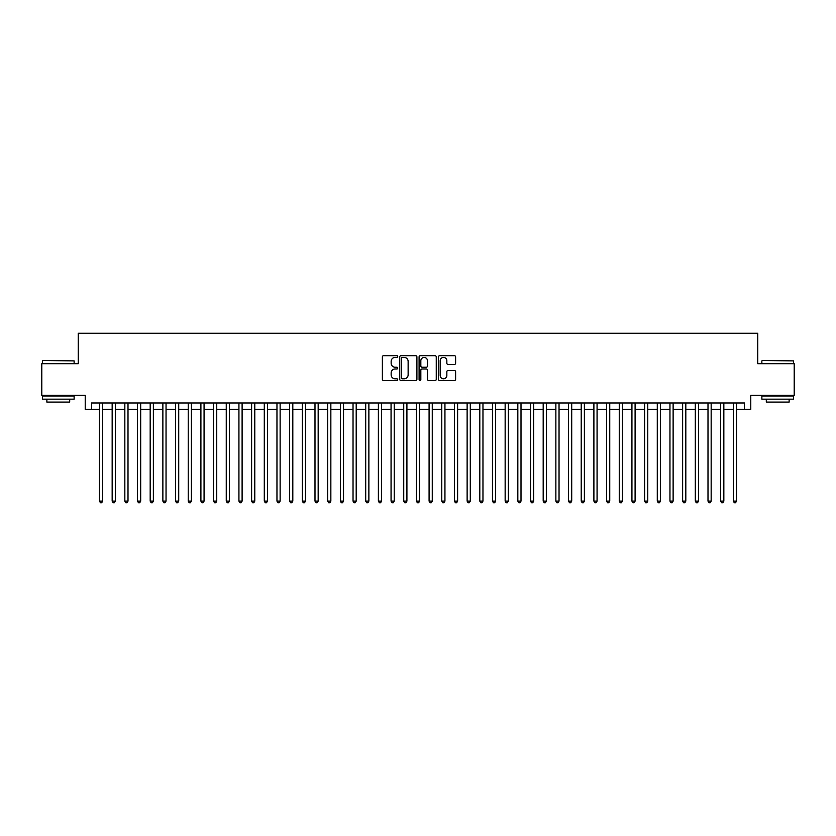 <?xml version="1.0" encoding="UTF-8"?>
<svg xmlns="http://www.w3.org/2000/svg" width="836" height="836" viewBox="0 0 836 836"><rect width="100%" height="100%" fill="white"/><g stroke="black" fill="none" stroke-linecap="round" stroke-linejoin="round"><path stroke-width="1.25" d="M397.717 356.544A0.867 0.867 0 0 0 396.849 355.676L383.62 355.676A1.244 1.244 0 0 0 382.376 356.92L382.376 379.314A1.244 1.244 0 0 0 383.62 380.558L396.849 380.558A0.867 0.867 0 0 0 397.717 379.69A0.867 0.867 0 0 0 396.849 378.812L395.135 378.812A3.981 3.981 0 0 1 391.154 374.831L391.154 372.971A3.981 3.981 0 0 1 395.135 368.99L396.849 368.99A0.867 0.867 0 0 0 397.717 368.112A0.867 0.867 0 0 0 396.849 367.244L395.135 367.244A3.981 3.981 0 0 1 391.154 363.263L391.154 361.392A3.981 3.981 0 0 1 395.135 357.411L396.849 357.411A0.867 0.867 0 0 0 397.717 356.544M454.366 364.444A1.244 1.244 0 0 0 455.61 363.2L455.61 356.92A1.244 1.244 0 0 0 454.366 355.676L439.684 355.676A1.244 1.244 0 0 0 438.44 356.92L438.44 379.314A1.244 1.244 0 0 0 439.684 380.558L454.366 380.558A1.244 1.244 0 0 0 455.61 379.314L455.61 371.727A1.244 1.244 0 0 0 454.366 370.484L448.086 370.484A1.244 1.244 0 0 0 446.842 371.727L446.842 375.489A3.334 3.334 0 0 1 443.508 378.812A3.334 3.334 0 0 1 440.185 375.489L440.185 360.744A3.334 3.334 0 0 1 443.508 357.411A3.334 3.334 0 0 1 446.842 360.744L446.842 363.2A1.244 1.244 0 0 0 448.086 364.444L454.366 364.444M91.563 409.316L91.563 402.973L744.437 402.973L744.437 409.316L750.78 409.316L750.78 395.376L794.2 395.376L794.2 363.681L757.75 363.681L757.75 333.25L78.25 333.25L78.25 363.681L41.8 363.681L41.8 395.376L85.22 395.376L85.22 409.316L99.484 409.316M416.913 356.92A1.244 1.244 0 0 0 415.67 355.676L400.987 355.676A1.244 1.244 0 0 0 399.744 356.92L399.744 379.314A1.244 1.244 0 0 0 400.987 380.558L415.67 380.558A1.244 1.244 0 0 0 416.913 379.314L416.913 356.92M420.33 355.676L435.013 355.676A1.244 1.244 0 0 1 436.256 356.92L436.256 379.314A1.244 1.244 0 0 1 435.013 380.558L428.732 380.558A1.244 1.244 0 0 1 427.489 379.314L427.489 370.233A1.244 1.244 0 0 0 426.245 368.99L422.075 368.99A1.244 1.244 0 0 0 420.832 370.233L420.832 379.69A0.867 0.867 0 0 1 419.965 380.558A0.867 0.867 0 0 1 419.087 379.69L419.087 356.92A1.244 1.244 0 0 1 420.33 355.676M102.65 409.316L112.16 409.316M115.326 409.316L124.836 409.316M128.002 409.316L137.512 409.316M140.688 409.316L150.187 409.316M153.364 409.316L162.874 409.316M166.04 409.316L175.55 409.316M178.716 409.316L188.225 409.316M191.392 409.316L200.901 409.316M204.068 409.316L213.577 409.316M216.743 409.316L226.253 409.316M229.43 409.316L238.929 409.316M242.106 409.316L251.615 409.316M254.781 409.316L264.291 409.316M267.457 409.316L276.967 409.316M280.133 409.316L289.643 409.316M292.809 409.316L302.318 409.316M305.485 409.316L314.994 409.316M318.171 409.316L327.67 409.316M330.847 409.316L340.356 409.316M343.523 409.316L353.032 409.316M356.199 409.316L365.708 409.316M368.875 409.316L378.384 409.316M381.55 409.316L391.06 409.316M394.226 409.316L403.736 409.316M406.913 409.316L416.412 409.316M419.588 409.316L429.087 409.316M432.264 409.316L441.774 409.316M444.94 409.316L454.45 409.316M457.616 409.316L467.125 409.316M470.292 409.316L479.801 409.316M482.968 409.316L492.477 409.316M495.643 409.316L505.153 409.316M508.33 409.316L517.829 409.316M521.006 409.316L530.515 409.316M533.681 409.316L543.191 409.316M546.357 409.316L555.867 409.316M559.033 409.316L568.543 409.316M571.709 409.316L581.219 409.316M584.385 409.316L593.894 409.316M597.071 409.316L606.57 409.316M609.747 409.316L619.257 409.316M622.423 409.316L631.932 409.316M635.099 409.316L644.608 409.316M647.775 409.316L657.284 409.316M660.45 409.316L669.96 409.316M673.126 409.316L682.636 409.316M685.813 409.316L695.312 409.316M698.488 409.316L707.998 409.316M711.164 409.316L720.674 409.316M723.84 409.316L733.35 409.316M736.516 409.316L744.437 409.316M402.356 357.411A0.867 0.867 0 0 0 401.479 358.289L401.479 377.945A0.867 0.867 0 0 0 402.356 378.812L404.154 378.812A3.981 3.981 0 0 0 408.135 374.831L408.135 361.392A3.981 3.981 0 0 0 404.154 357.411L402.356 357.411M427.489 360.807A3.334 3.334 0 0 0 424.155 357.474A3.334 3.334 0 0 0 420.832 360.807L420.832 366.001A1.244 1.244 0 0 0 422.075 367.244L426.245 367.244A1.244 1.244 0 0 0 427.489 366.001L427.489 360.807M102.65 402.973L102.65 501.098L99.484 501.098L99.484 402.973M102.65 501.098L101.699 502.75L100.435 502.75L99.484 501.098M42.814 360.504L74.132 360.891L42.814 360.504M58.28 399.169L42.437 399.169L42.437 396.003L74.132 396.003L74.132 399.169L58.28 399.169M69.691 399.169L69.691 402.095L46.868 402.095L46.868 399.169M762.254 360.504L793.563 360.891L762.254 360.504M777.72 399.169L761.868 399.169L761.868 396.003L793.563 396.003L793.563 399.169L777.72 399.169M789.132 399.169L789.132 402.095L766.309 402.095L766.309 399.169M115.326 402.973L115.326 501.098L112.16 501.098L112.16 402.973M115.326 501.098L114.375 502.75L113.111 502.75L112.16 501.098M128.002 402.973L128.002 501.098L124.836 501.098L124.836 402.973M128.002 501.098L127.051 502.75L125.787 502.75L124.836 501.098M140.688 402.973L140.688 501.098L137.512 501.098L137.512 402.973M140.688 501.098L139.737 502.75L138.462 502.75L137.512 501.098M153.364 402.973L153.364 501.098L150.187 501.098L150.187 402.973M153.364 501.098L152.413 502.75L151.138 502.75L150.187 501.098M166.04 402.973L166.04 501.098L162.874 501.098L162.874 402.973M166.04 501.098L165.089 502.75L163.814 502.75L162.874 501.098M178.716 402.973L178.716 501.098L175.55 501.098L175.55 402.973M178.716 501.098L177.765 502.75L176.5 502.75L175.55 501.098M191.392 402.973L191.392 501.098L188.225 501.098L188.225 402.973M191.392 501.098L190.441 502.75L189.176 502.75L188.225 501.098M204.068 402.973L204.068 501.098L200.901 501.098L200.901 402.973M204.068 501.098L203.117 502.75L201.852 502.75L200.901 501.098M216.743 402.973L216.743 501.098L213.577 501.098L213.577 402.973M216.743 501.098L215.792 502.75L214.528 502.75L213.577 501.098M229.43 402.973L229.43 501.098L226.253 501.098L226.253 402.973M229.43 501.098L228.479 502.75L227.204 502.75L226.253 501.098M242.106 402.973L242.106 501.098L238.929 501.098L238.929 402.973M242.106 501.098L241.155 502.75L239.88 502.75L238.929 501.098M254.781 402.973L254.781 501.098L251.615 501.098L251.615 402.973M254.781 501.098L253.831 502.75L252.556 502.75L251.615 501.098M267.457 402.973L267.457 501.098L264.291 501.098L264.291 402.973M267.457 501.098L266.506 502.75L265.242 502.75L264.291 501.098M280.133 402.973L280.133 501.098L276.967 501.098L276.967 402.973M280.133 501.098L279.182 502.75L277.918 502.75L276.967 501.098M292.809 402.973L292.809 501.098L289.643 501.098L289.643 402.973M292.809 501.098L291.858 502.75L290.594 502.75L289.643 501.098M305.485 402.973L305.485 501.098L302.318 501.098L302.318 402.973M305.485 501.098L304.534 502.75L303.269 502.75L302.318 501.098M318.171 402.973L318.171 501.098L314.994 501.098L314.994 402.973M318.171 501.098L317.22 502.75L315.945 502.75L314.994 501.098M330.847 402.973L330.847 501.098L327.67 501.098L327.67 402.973M330.847 501.098L329.896 502.75L328.621 502.75L327.67 501.098M343.523 402.973L343.523 501.098L340.356 501.098L340.356 402.973M343.523 501.098L342.572 502.75L341.297 502.75L340.356 501.098M356.199 402.973L356.199 501.098L353.032 501.098L353.032 402.973M356.199 501.098L355.248 502.75L353.983 502.75L353.032 501.098M368.875 402.973L368.875 501.098L365.708 501.098L365.708 402.973M368.875 501.098L367.924 502.75L366.659 502.75L365.708 501.098M381.55 402.973L381.55 501.098L378.384 501.098L378.384 402.973M381.55 501.098L380.599 502.75L379.335 502.75L378.384 501.098M394.226 402.973L394.226 501.098L391.06 501.098L391.06 402.973M394.226 501.098L393.275 502.75L392.011 502.75L391.06 501.098M406.913 402.973L406.913 501.098L403.736 501.098L403.736 402.973M406.913 501.098L405.962 502.75L404.687 502.75L403.736 501.098M419.588 402.973L419.588 501.098L416.412 501.098L416.412 402.973M419.588 501.098L418.637 502.75L417.363 502.75L416.412 501.098M432.264 402.973L432.264 501.098L429.087 501.098L429.087 402.973M432.264 501.098L431.313 502.75L430.038 502.75L429.087 501.098M444.94 402.973L444.94 501.098L441.774 501.098L441.774 402.973M444.94 501.098L443.989 502.75L442.725 502.75L441.774 501.098M457.616 402.973L457.616 501.098L454.45 501.098L454.45 402.973M457.616 501.098L456.665 502.75L455.401 502.75L454.45 501.098M470.292 402.973L470.292 501.098L467.125 501.098L467.125 402.973M470.292 501.098L469.341 502.75L468.076 502.75L467.125 501.098M482.968 402.973L482.968 501.098L479.801 501.098L479.801 402.973M482.968 501.098L482.017 502.75L480.752 502.75L479.801 501.098M495.643 402.973L495.643 501.098L492.477 501.098L492.477 402.973M495.643 501.098L494.703 502.75L493.428 502.75L492.477 501.098M508.33 402.973L508.33 501.098L505.153 501.098L505.153 402.973M508.33 501.098L507.379 502.75L506.104 502.75L505.153 501.098M521.006 402.973L521.006 501.098L517.829 501.098L517.829 402.973M521.006 501.098L520.055 502.75L518.78 502.75L517.829 501.098M533.681 402.973L533.681 501.098L530.515 501.098L530.515 402.973M533.681 501.098L532.731 502.75L531.466 502.75L530.515 501.098M546.357 402.973L546.357 501.098L543.191 501.098L543.191 402.973M546.357 501.098L545.406 502.75L544.142 502.75L543.191 501.098M559.033 402.973L559.033 501.098L555.867 501.098L555.867 402.973M559.033 501.098L558.082 502.75L556.818 502.75L555.867 501.098M571.709 402.973L571.709 501.098L568.543 501.098L568.543 402.973M571.709 501.098L570.758 502.75L569.494 502.75L568.543 501.098M584.385 402.973L584.385 501.098L581.219 501.098L581.219 402.973M584.385 501.098L583.444 502.75L582.169 502.75L581.219 501.098M597.071 402.973L597.071 501.098L593.894 501.098L593.894 402.973M597.071 501.098L596.12 502.75L594.845 502.75L593.894 501.098M609.747 402.973L609.747 501.098L606.57 501.098L606.57 402.973M609.747 501.098L608.796 502.75L607.521 502.75L606.57 501.098M622.423 402.973L622.423 501.098L619.257 501.098L619.257 402.973M622.423 501.098L621.472 502.75L620.207 502.75L619.257 501.098M635.099 402.973L635.099 501.098L631.932 501.098L631.932 402.973M635.099 501.098L634.148 502.75L632.883 502.75L631.932 501.098M647.775 402.973L647.775 501.098L644.608 501.098L644.608 402.973M647.775 501.098L646.824 502.75L645.559 502.75L644.608 501.098M660.45 402.973L660.45 501.098L657.284 501.098L657.284 402.973M660.45 501.098L659.5 502.75L658.235 502.75L657.284 501.098M673.126 402.973L673.126 501.098L669.96 501.098L669.96 402.973M673.126 501.098L672.186 502.75L670.911 502.75L669.96 501.098M685.813 402.973L685.813 501.098L682.636 501.098L682.636 402.973M685.813 501.098L684.862 502.75L683.587 502.75L682.636 501.098M698.488 402.973L698.488 501.098L695.312 501.098L695.312 402.973M698.488 501.098L697.537 502.75L696.263 502.75L695.312 501.098M711.164 402.973L711.164 501.098L707.998 501.098L707.998 402.973M711.164 501.098L710.213 502.75L708.949 502.75L707.998 501.098M723.84 402.973L723.84 501.098L720.674 501.098L720.674 402.973M723.84 501.098L722.889 502.75L721.625 502.75L720.674 501.098M736.516 402.973L736.516 501.098L733.35 501.098L733.35 402.973M736.516 501.098L735.565 502.75L734.301 502.75L733.35 501.098M42.437 363.681L42.437 360.891M49.658 396.003L49.658 395.376M66.901 396.003L66.901 395.376M74.132 363.681L74.132 360.891M761.868 363.681L761.868 360.891M769.099 396.003L769.099 395.376M786.342 396.003L786.342 395.376M793.563 363.681L793.563 360.891"/></g></svg>
